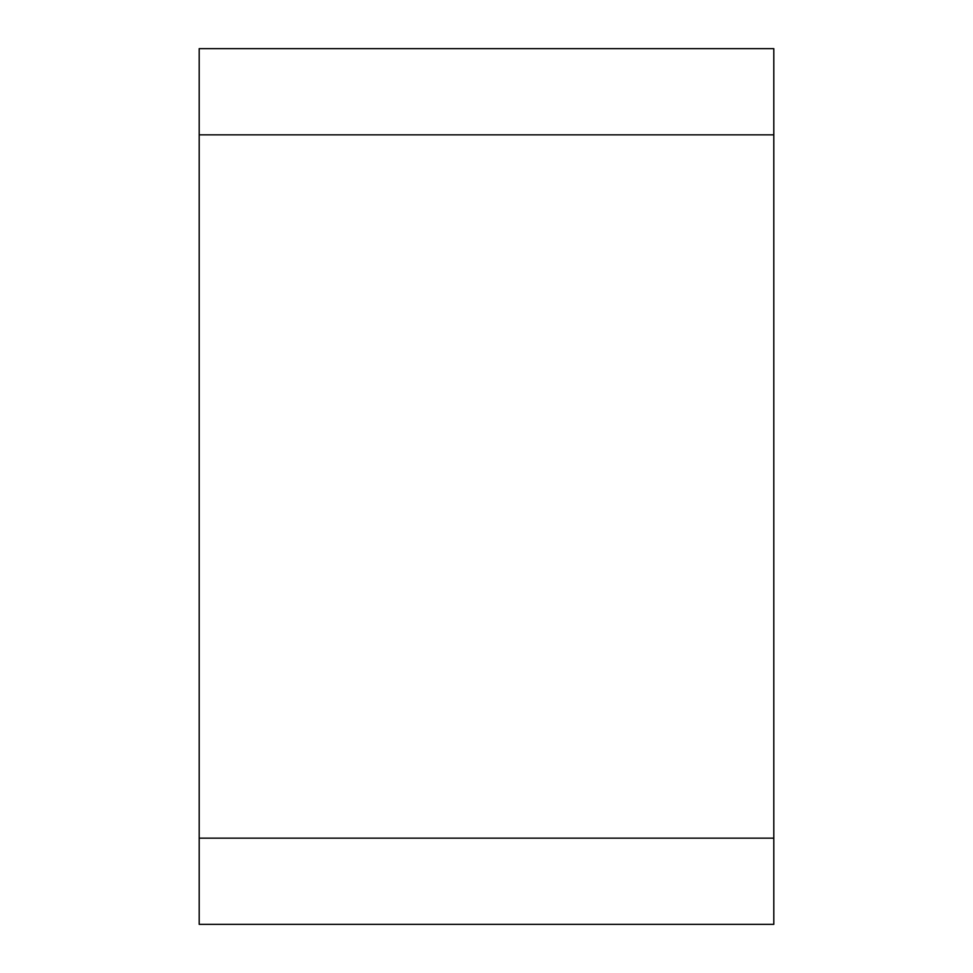 <?xml version="1.0" encoding="UTF-8"?>
<svg xmlns="http://www.w3.org/2000/svg" width="973" height="973" viewBox="0 0 973 973"><rect width="100%" height="100%" fill="white"/><g stroke="black" fill="none" stroke-linecap="round" stroke-linejoin="round"><path stroke-width="1.46" d="M199.197 134.846L199.197 924.35L773.803 924.35L773.803 48.65L199.197 48.65L199.197 134.846L773.803 134.846M199.197 838.154L773.803 838.154"/></g></svg>
